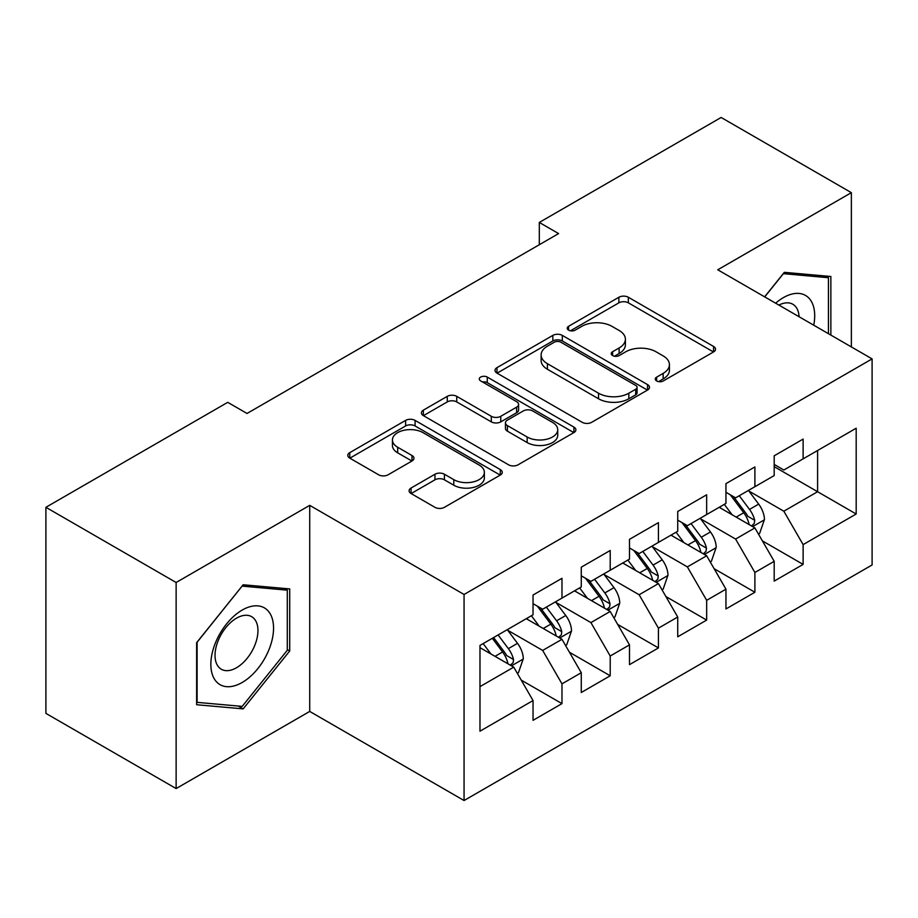 <?xml version="1.0" encoding="UTF-8"?>
<svg xmlns="http://www.w3.org/2000/svg" width="918" height="918" viewBox="0 0 918 918"><rect width="100%" height="100%" fill="white"/><g stroke="black" fill="none" stroke-linecap="round" stroke-linejoin="round"><path stroke-width="1.38" d="M656.645 380.97A4.682 2.708 0 0 0 663.266 380.97L713.573 351.927A6.69 3.867 0 0 0 715.535 349.196A6.69 3.867 0 0 0 713.573 346.465L628.36 297.26A6.69 3.867 0 0 0 618.881 297.26L568.586 326.303A4.682 2.708 0 0 0 567.209 328.219A4.682 2.708 0 0 0 568.586 330.136A4.682 2.708 0 0 0 575.219 330.136L581.725 326.372A21.424 12.37 0 0 1 612.019 326.372L619.122 330.469A21.424 12.37 0 0 1 625.399 339.224A21.424 12.37 0 0 1 619.122 347.968L612.616 351.72A4.682 2.708 0 0 0 611.239 353.637A4.682 2.708 0 0 0 612.616 355.553A4.682 2.708 0 0 0 619.237 355.553L625.755 351.789A21.424 12.37 0 0 1 656.049 351.789L663.152 355.897A21.424 12.37 0 0 1 669.429 364.641A21.424 12.37 0 0 1 663.152 373.385L656.645 377.149A4.682 2.708 0 0 0 655.268 379.054A4.682 2.708 0 0 0 656.645 380.97L656.645 377.149M411.057 488.043A6.69 3.867 0 0 0 409.095 490.786A6.69 3.867 0 0 0 411.057 493.517L434.96 507.321A6.69 3.867 0 0 0 444.427 507.321L500.299 475.065A6.69 3.867 0 0 0 502.261 472.334A6.69 3.867 0 0 0 500.299 469.603L415.074 420.398A6.69 3.867 0 0 0 405.607 420.398L349.747 452.654A6.69 3.867 0 0 0 347.784 455.385A6.69 3.867 0 0 0 349.747 458.116L378.629 474.79A6.69 3.867 0 0 0 388.096 474.79L411.998 460.985A6.69 3.867 0 0 0 413.961 458.254A6.69 3.867 0 0 0 411.998 455.523L397.678 447.25A17.912 10.339 0 0 1 392.434 439.94A17.912 10.339 0 0 1 403.495 430.393A17.912 10.339 0 0 1 423.014 432.63L479.104 465.024A17.912 10.339 0 0 1 484.36 472.334A17.912 10.339 0 0 1 473.298 481.881A17.912 10.339 0 0 1 453.779 479.644L444.427 474.239A6.69 3.867 0 0 0 434.96 474.239L411.057 488.043L411.057 493.517M176.13 582.494L176.13 788.562L309.722 711.427L309.722 505.359L176.13 582.494L45.9 507.31L227.733 402.336L247.022 413.467L558.603 233.585L539.302 222.443L539.302 244.727M309.722 505.359L464.06 594.474L872.1 358.892L872.1 564.96L464.06 800.53L464.06 594.474M851.365 346.924L851.365 192.654L717.761 269.789L872.1 358.892M851.365 192.654L721.135 117.47L539.302 222.443M582.196 422.314A6.69 3.867 0 0 0 591.662 422.314L647.534 390.058A6.69 3.867 0 0 0 649.485 387.327A6.69 3.867 0 0 0 647.534 384.596L562.309 335.391A6.69 3.867 0 0 0 552.843 335.391L496.982 367.648A6.69 3.867 0 0 0 495.02 370.379A6.69 3.867 0 0 0 496.982 373.11L582.196 422.314M482.524 381.98A4.682 2.708 0 0 1 487.274 382.645L487.274 377.08L573.911 427.099A6.69 3.867 0 0 1 575.873 429.831A6.69 3.867 0 0 1 573.911 432.562L518.05 464.818A6.69 3.867 0 0 1 508.583 464.818L423.359 415.613L423.359 410.151A6.69 3.867 0 0 0 421.408 412.882A6.69 3.867 0 0 0 423.359 415.613M423.359 410.151L447.273 396.346A6.69 3.867 0 0 1 456.739 396.346L491.302 416.302A6.69 3.867 0 0 0 500.769 416.302L516.627 407.144A6.69 3.867 0 0 0 518.59 404.413A6.69 3.867 0 0 0 516.627 401.671L480.653 380.901A4.682 2.708 0 0 1 479.276 378.985A4.682 2.708 0 0 1 482.168 376.495A4.682 2.708 0 0 1 487.274 377.08M774.195 466.654L817.594 491.715L817.594 450.509L856.184 428.224L803.124 458.862L803.124 439.091L774.195 455.798L774.195 475.57L754.894 486.701L754.894 466.941L725.954 483.648L725.954 503.408L706.665 514.55L706.665 494.779L677.725 511.487L677.725 531.258L658.435 542.4L658.435 522.629L629.496 539.336L629.496 559.108L610.206 570.239L610.206 550.479L581.266 567.186L581.266 586.946L561.977 598.088L561.977 578.317L533.037 595.025L533.037 614.796L479.976 645.423L479.976 731.198L533.037 700.56L513.747 667.145L479.976 647.66M856.184 428.224L856.184 514L803.124 544.626L783.834 511.211L748.87 491.027M762.376 540.874L803.124 564.398L803.124 544.626M803.124 564.398L774.195 581.105L774.195 561.334L754.894 572.476L735.605 539.061L700.641 518.865M714.147 568.712L754.894 592.248L754.894 572.476M754.894 592.248L725.954 608.955L725.954 589.184L706.665 600.315L687.375 566.899L652.411 546.715M665.917 596.562L706.665 620.086L706.665 600.315M706.665 620.086L677.725 636.794L677.725 617.022L658.435 628.164L639.146 594.749L604.17 574.565M617.676 624.412L658.435 647.936L658.435 628.164M658.435 647.936L629.496 664.643L629.496 644.872L610.206 656.014L590.917 622.599L555.941 602.403M569.447 652.25L610.206 675.786L610.206 656.014M610.206 675.786L581.266 692.493L581.266 672.722L561.977 683.853L542.676 650.437L507.711 630.253M521.217 680.1L561.977 703.624L561.977 683.853M561.977 703.624L533.037 720.332L533.037 700.56M533.037 603.665L542.676 609.231L561.977 598.088M479.976 686.641L513.747 667.145M581.266 575.816L590.917 581.381L610.206 570.239M542.676 650.437L561.977 639.307L526.278 618.698M581.266 672.722L561.977 639.307M629.496 547.966L639.146 553.543L658.435 542.4M590.917 622.599L610.206 611.457L574.507 590.848M629.496 644.872L610.206 611.457M677.725 520.127L687.375 525.693L706.665 514.55M639.146 594.749L658.435 583.607L622.748 563.009M677.725 617.022L658.435 583.607M725.954 492.277L735.605 497.843L754.894 486.701M687.375 566.899L706.665 555.769L670.978 535.16M725.954 589.184L706.665 555.769M774.195 464.428L783.834 470.005L803.124 458.862M735.605 539.061L754.894 527.919L719.207 507.31M774.195 561.334L754.894 527.919M45.9 507.31L45.9 713.378L176.13 788.562M309.722 711.427L464.06 800.53M783.834 511.211L817.594 491.715L856.184 514M830.859 335.081L830.859 276.49L784.316 272.336L764.614 296.835M289.709 650.977L289.709 588.92L243.167 584.766L196.624 642.669L196.624 704.726L243.167 708.88L289.709 650.977L287.3 649.588M658.516 381.636L663.152 378.95A21.424 12.37 0 0 0 669.429 370.206L669.429 364.641M625.399 339.224L625.399 344.789A21.424 12.37 0 0 1 619.122 353.533L614.486 356.218M713.481 351.984L628.36 302.837A6.69 3.867 0 0 0 618.881 302.837L570.457 330.79M647.442 390.116L562.309 340.968A6.69 3.867 0 0 0 552.843 340.968L497.074 373.167M635.692 389.243A4.682 2.708 0 0 0 637.069 387.327A4.682 2.708 0 0 0 635.692 385.411L560.898 342.23A4.682 2.708 0 0 0 554.265 342.23L547.403 346.189A21.424 12.37 0 0 0 541.127 354.933A21.424 12.37 0 0 0 547.403 363.689L598.525 393.202A21.424 12.37 0 0 0 628.83 393.202L635.692 389.243L635.692 394.809A4.682 2.708 0 0 0 637.069 392.893L637.069 387.327M541.127 354.933L541.127 360.51A21.424 12.37 0 0 0 547.403 369.254L547.403 363.689M635.692 394.809L628.83 398.768A21.424 12.37 0 0 1 598.525 398.768L547.403 369.254M423.45 415.67L447.273 401.912L447.273 396.346M518.59 404.413L518.59 409.979A6.69 3.867 0 0 1 516.627 412.71L500.769 421.867A6.69 3.867 0 0 1 491.302 421.867L456.739 401.912A6.69 3.867 0 0 0 447.273 401.912M487.274 382.645L573.819 432.607M527.161 437.002A17.912 10.339 0 0 0 546.68 439.24A17.912 10.339 0 0 0 557.731 429.693A17.912 10.339 0 0 0 552.487 422.383L532.727 410.966A6.69 3.867 0 0 0 523.26 410.966L507.402 420.123A6.69 3.867 0 0 0 505.439 422.854A6.69 3.867 0 0 0 507.402 425.596L527.161 437.002L527.161 442.568A17.912 10.339 0 0 0 546.68 444.817A17.912 10.339 0 0 0 557.731 435.258L557.731 429.693M505.439 422.854L505.439 428.431A6.69 3.867 0 0 0 507.402 431.162L507.402 425.596M527.161 442.568L507.402 431.162M484.36 472.334L484.36 477.899A17.912 10.339 0 0 1 473.298 487.458A17.912 10.339 0 0 1 453.779 485.209L444.427 479.816A6.69 3.867 0 0 0 434.96 479.816L411.149 493.563M392.434 439.94L392.434 445.505A17.912 10.339 0 0 0 397.678 452.826L397.678 447.25M411.918 461.043L397.678 452.826M500.207 475.111L415.074 425.963A6.69 3.867 0 0 0 405.607 425.963L349.838 458.174M238.244 706.045L243.167 708.88M758.463 534.104L759.622 533.438L764.442 519.508A18.073 10.431 -120 0 0 758.681 504.12L748.434 490.441M732.105 514.757L724.313 504.361M720.676 508.159L719.792 506.977M751.486 525.957L754.298 523.432L754.688 520.276A18.073 10.431 -120 0 0 749.513 509.41L739.265 495.731M733.425 496.581L746.07 513.472A9.203 5.313 60 0 1 747.745 516.272L754.688 520.276M730.246 494.745L743.729 512.749A18.073 10.431 60 0 1 748.904 523.616L749.26 524.671M710.234 561.942L711.393 561.277L716.212 547.357A18.073 10.431 -120 0 0 710.452 531.958L700.205 518.291M683.876 542.607L676.084 532.211M672.446 536.009L671.551 534.827M703.257 553.795L706.057 551.282L706.458 548.126A18.073 10.431 -120 0 0 701.283 537.248L691.036 523.581M685.184 524.43L697.841 541.322A9.203 5.313 60 0 1 699.516 544.122L706.458 548.126M682.005 522.594L695.5 540.599A18.073 10.431 60 0 1 700.663 551.466L701.031 552.51M662.004 589.792L663.163 589.126L667.983 575.196A18.073 10.431 -120 0 0 662.211 559.808L651.975 546.13M635.646 570.457L627.855 560.06M624.217 563.847L623.322 562.665M655.027 581.645L657.827 579.12L658.229 575.976A18.073 10.431 -120 0 0 653.054 565.098L642.807 551.42M636.954 552.28L649.611 569.171A9.203 5.313 60 0 1 651.287 571.96L658.229 575.976M633.776 550.444L647.259 568.437A18.073 10.431 60 0 1 652.434 579.315L652.801 580.36M813.738 325.201A44.339 25.601 120 0 0 810.502 300.06A44.339 25.601 120 0 0 775.641 303.204M799.073 316.733A30.351 17.522 120 0 0 796.239 307.415A30.351 17.522 120 0 0 792.819 304.248A30.351 17.522 120 0 0 778.889 305.074M783.261 273.644L828.449 277.729L828.449 333.693M825.466 276.008L828.449 277.729M764.717 296.893L783.352 273.702M215.053 680.043A44.339 25.601 120 0 0 257.878 668.568A44.339 25.601 120 0 0 269.353 612.49A44.339 25.601 120 0 0 226.528 623.965A44.339 25.601 120 0 0 215.053 680.043M217.91 666.089A30.351 17.522 120 0 0 221.318 669.256A30.351 17.522 120 0 0 249.558 655.085A30.351 17.522 120 0 0 255.078 619.845A30.351 17.522 120 0 0 251.67 616.678A30.351 17.522 120 0 0 223.43 630.85A30.351 17.522 120 0 0 217.91 666.089M242.203 586.132L287.3 590.159L287.3 650.288L242.203 706.39L197.106 702.362L197.106 642.233L242.111 586.086M284.305 588.438L287.3 590.159M613.775 617.642L614.934 616.976L619.753 603.046A18.073 10.431 -120 0 0 613.981 587.658L603.734 573.979M587.417 598.295L579.625 587.899M575.976 591.697L575.093 590.515M606.798 609.495L609.598 606.97L610 603.815A18.073 10.431 -120 0 0 604.824 592.948L594.577 579.269M588.725 580.119L601.382 597.01A9.203 5.313 60 0 1 603.057 599.81L610 603.815M585.546 578.283L599.029 596.287A18.073 10.431 60 0 1 604.205 607.154L604.572 608.209M565.545 645.48L566.704 644.815L571.524 630.895A18.073 10.431 -120 0 0 565.752 615.496L555.505 601.829M539.176 626.145L531.396 615.749M527.747 619.547L526.863 618.365M558.569 637.333L561.368 634.82L561.759 631.664A18.073 10.431 -120 0 0 556.595 620.798L546.348 607.119M540.495 607.968L553.152 624.86A9.203 5.313 60 0 1 554.828 627.66L561.759 631.664M537.317 606.132L550.8 624.137A18.073 10.431 60 0 1 555.975 635.004L556.342 636.048M517.316 673.33L518.463 672.664L523.294 658.734A18.073 10.431 -120 0 0 517.523 643.346L507.275 629.668M490.946 653.995L483.155 643.598M510.339 665.183L513.139 662.658L513.529 659.514A18.073 10.431 -120 0 0 508.354 648.636L498.107 634.958M493.586 637.574L504.923 652.709A9.203 5.313 60 0 1 506.587 655.498L513.529 659.514M492.323 638.297L502.571 651.975A18.073 10.431 60 0 1 507.746 662.853L508.113 663.898M663.152 378.95L663.152 373.385M612.616 355.553L612.616 351.72M619.122 353.533L619.122 347.968M568.586 330.136L568.586 326.303M618.881 302.837L618.881 297.26M628.36 302.837L628.36 297.26M713.573 351.927L713.573 346.465M496.982 373.11L496.982 367.648M552.843 340.968L552.843 335.391M562.309 340.968L562.309 335.391M647.534 390.058L647.534 384.596M598.525 398.768L598.525 393.202M628.83 398.768L628.83 393.202M456.739 401.912L456.739 396.346M491.302 421.867L491.302 416.302M500.769 421.867L500.769 416.302M516.627 412.71L516.627 407.144M573.911 432.562L573.911 427.099M434.96 479.816L434.96 474.239M444.427 479.816L444.427 474.239M453.779 485.209L453.779 479.644M411.998 460.985L411.998 455.523M349.747 458.116L349.747 452.654M405.607 425.963L405.607 420.398M415.074 425.963L415.074 420.398M500.299 475.065L500.299 469.603M752.634 526.611L764.327 519.863M749.513 509.41L758.681 504.12M736.179 517.109L743.729 512.749M704.404 554.461L716.097 547.702M701.283 537.248L710.452 531.958M687.938 544.959L695.5 540.599M656.175 582.299L667.868 575.552M653.054 565.098L662.211 559.808M639.708 572.798L647.259 568.437M607.934 610.149L619.639 603.401M604.824 592.948L613.981 587.658M591.479 600.647L599.029 596.287M559.705 637.999L571.398 631.24M556.595 620.798L565.752 615.496M543.249 628.497L550.8 624.137M511.475 665.837L523.168 659.09M508.354 648.636L517.523 643.346M495.02 656.336L502.571 651.975"/></g></svg>
